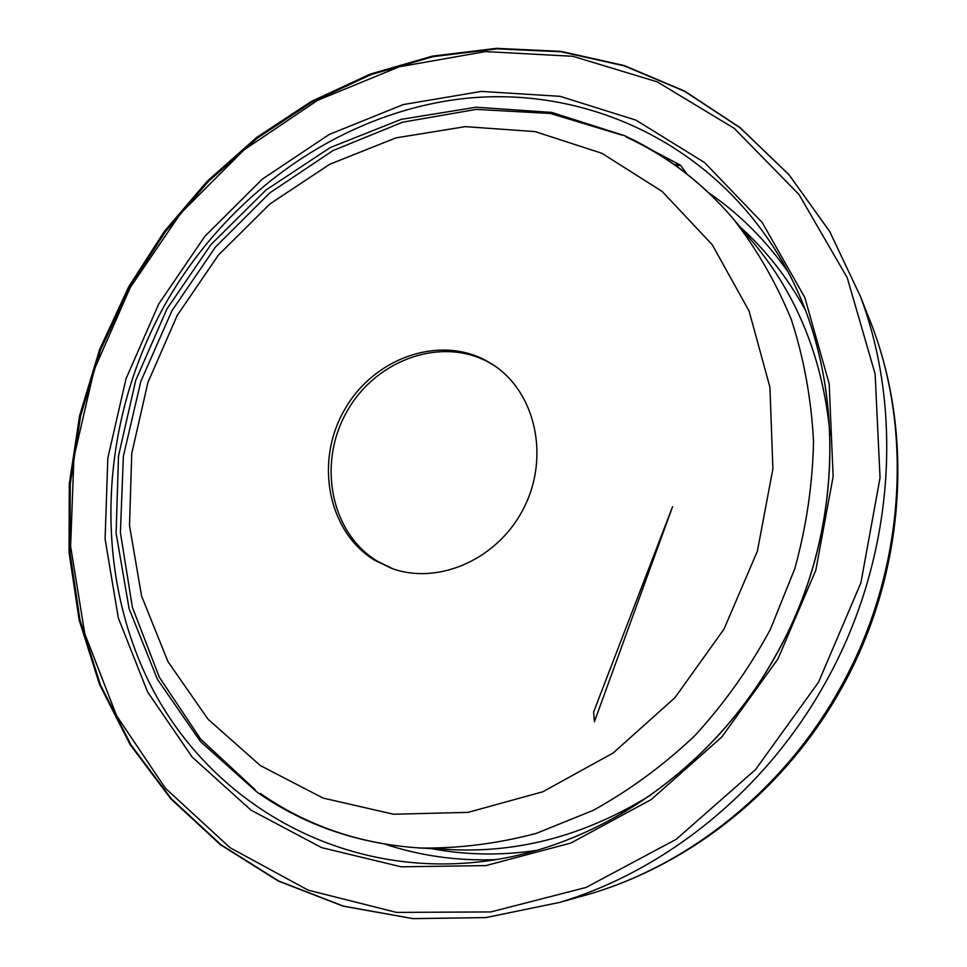 <?xml version="1.0" encoding="UTF-8"?>
<svg xmlns="http://www.w3.org/2000/svg" width="967" height="967" viewBox="0 0 967 967"><rect width="100%" height="100%" fill="white"/><g stroke="black" fill="none" stroke-linecap="round" stroke-linejoin="round"><path stroke-width="1.45" d="M374.833 560.352L391.695 568.391C438.752 585.7 498.912 558.769 524.223 507.216C549.993 455.892 535.102 391.671 492.868 364.656L486.196 360.679C438.051 334.558 372.428 358.817 343.865 410.975C314.626 462.758 328.091 532.055 374.833 560.352M494.004 365.405L488.492 362.19C440.456 336.105 374.978 360.28 346.5 412.305C317.345 463.942 330.787 533.059 377.444 561.283L392.989 568.85M436.069 848.458L451.263 849.63C520.548 852.979 587.295 834.642 651.48 794.584M830.085 434.908C823.195 359.567 797.473 295.31 752.918 242.137L742.813 230.738M673.999 164.305L680.297 165.043L686.993 174.024M624.404 810.37L624.875 811.893M653.305 150.852L680.297 165.043L676.779 166.3M621.914 135.102L550.441 113.477L476.199 109.392L402.671 122.18L332.938 150.598L269.757 192.916L215.436 247.069L171.933 310.721L140.831 381.373L123.365 456.303L120.404 532.636L132.394 607.349L159.35 677.275L200.689 739.175L255.228 789.809M601.885 153.282L535.102 131.597L465.32 126.641L395.902 137.894L329.88 164.197L269.95 203.916L218.421 255.07L177.239 315.387L147.939 382.4L131.754 453.438L129.505 525.661L141.605 596.095L167.968 661.633L207.978 719.158L260.365 765.586L323.123 798.077L393.521 814.226L468.088 812.365L542.777 791.78L613.187 752.967L674.93 697.703L724.041 629.07L757.366 551.19L772.899 468.91L769.937 387.296L749.147 311.193L712.304 244.808L662.129 191.418L601.885 153.282M260.268 793.399C307.216 826.06 360.655 844.264 420.609 848.023C459.095 848.53 497.739 843.623 536.54 833.3L593.194 810.37C629.735 790.16 663.664 765.223 694.971 735.536C724.307 703.48 749.425 668.112 770.361 629.432L794.814 568.632C806.418 526.483 812.655 484.044 813.525 441.351C811.313 399.105 803.952 358.636 791.465 319.944C776.235 282.799 756.798 249.039 733.131 218.687C702.695 183.089 667.121 155.917 626.435 137.145M495.249 859.663C456.847 860.968 420.162 855.807 385.18 844.203M774.893 657.077C847.999 529.783 846.983 367.291 779.16 256.243C709.851 140.868 582.086 84.238 459.917 99.021C337.35 114.42 225.686 195.624 163.822 306.708C99.432 423.848 92.191 570.421 151.154 686.316C210.262 801.546 337.568 877.274 478.363 861.996C594.089 849.872 711.096 771.714 774.869 657.125M708.666 192.771C739.054 213.622 765.332 239.731 787.501 271.098M158.757 303.928L204.738 236.48L262.275 179.161L329.276 134.437L403.287 104.569L481.361 91.406L560.159 96.349L635.923 120.138L704.641 162.601L762.226 222.543L804.81 297.485L829.19 383.778L833.131 476.574L815.797 570.276L777.927 658.962L721.853 736.963L651.299 799.491L570.917 843.031L485.857 865.61L401.22 866.819L321.612 847.624L250.949 810.116L192.228 757.137L147.6 691.961L118.349 618.082L105.101 539.03L107.82 458.177L126.012 378.786L158.757 303.928M536.044 850.489C500.265 855.71 465.369 855.082 431.355 848.591M740.057 226.907C765.804 250.078 787.392 277.505 804.858 309.162M818.517 682.243L860.908 582.799L880.043 477.771L875.123 373.927L847.225 277.686L798.972 194.464L734.183 128.333L657.27 81.869L572.875 56.291L485.47 51.589L399.19 66.808L317.635 100.302L243.95 149.945L180.744 213.26L130.219 287.562L94.137 369.938L73.927 457.318L70.615 546.415L84.794 633.76L116.572 715.653L165.405 788.25L229.989 847.672L308.11 890.148L396.506 912.401L490.885 911.929L586.075 887.452L676.259 839.283L755.541 769.563L818.517 682.243M129.723 287.139L165.49 231.584L208.34 181.506L257.488 137.979L312.027 102.043L370.917 74.652L432.986 56.678L496.929 48.858L561.271 51.807L624.416 65.913L684.636 91.309L740.13 127.801L789.084 174.87L829.734 231.572L860.449 296.518C905.112 415.109 892.807 564.607 823.969 685.192C764.716 790.885 665.586 870.626 559.579 902.416L485.978 917.574L413.127 918.626L343.37 906.115L278.762 881.046L220.996 844.771L171.413 798.839L130.98 744.916L100.399 684.781L80.019 620.161L69.987 552.761L70.253 484.237L80.563 416.148L100.544 350.006L129.663 287.235M866.009 310.588L872.464 326.943C914.431 438.45 903.009 578.073 838.752 690.595C783.427 789.217 690.728 863.7 591.067 893.605L574.144 898.343M257.101 792.215L200.532 741.592L157.428 679.305L129.094 608.714L116.125 533.192L118.506 455.989L135.767 380.212L167.013 308.811L210.975 244.542L266.046 189.991L330.243 147.564L401.184 119.364L476.078 107.216L551.649 112.402L624.271 135.573M257.488 792.481C305.379 825.709 359.748 844.227 420.609 848.023L451.263 849.63M752.918 242.137L733.131 218.687C702.247 182.545 666.07 154.901 624.609 135.731M779.16 256.243C846.874 367.049 847.962 529.638 774.785 657.052C710.963 771.751 593.907 849.908 478.363 861.996M860.449 296.518L829.722 231.524L789.036 174.761L740.033 127.596L684.455 91.007L624.15 65.526L560.896 51.36L496.458 48.35L432.406 56.122L370.24 74.084L311.277 101.475L256.666 137.423L207.47 180.962L164.571 231.077L128.768 286.667L99.613 349.486L79.62 415.689L69.298 483.838L69.056 552.435L79.125 619.895L99.565 684.588L130.231 744.795L170.76 798.766L220.464 844.759L278.363 881.07L343.104 906.139L412.982 918.65L485.93 917.586L559.579 902.416L591.067 893.605C693.073 862.939 785.252 788.48 840.069 690.897C903.541 579.571 915.278 441.085 872.464 326.943L860.449 296.518M594.415 721.733L593.629 711.954L672.573 506.696L594.415 721.733M621.938 813.622L621.418 811.929"/></g></svg>
